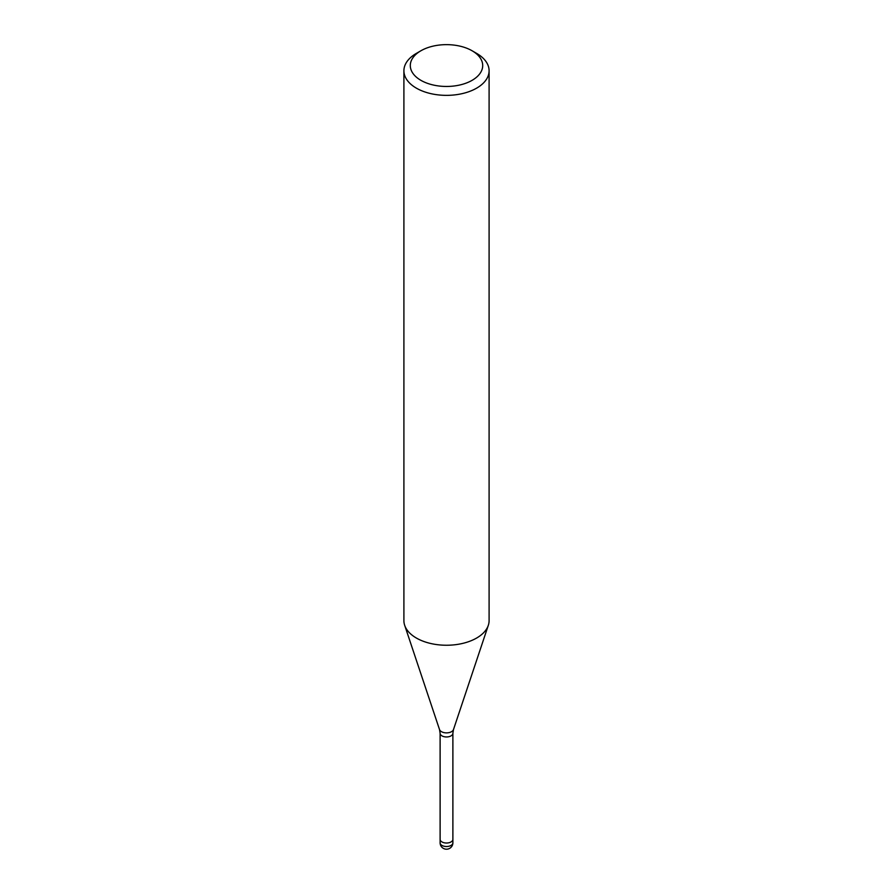<?xml version="1.0" encoding="UTF-8"?>
<svg xmlns="http://www.w3.org/2000/svg" width="893" height="893" viewBox="0 0 893 893"><rect width="100%" height="100%" fill="white"/><g stroke="black" fill="none" stroke-linecap="round" stroke-linejoin="round"><path stroke-width="1.34" d="M452.885 839.275A6.385 3.684 180 0 1 452.885 839.342A6.385 3.684 180 0 1 451.021 841.943A6.385 3.684 180 0 1 444.055 842.746A6.385 3.684 180 0 1 440.115 839.342A6.385 3.684 180 0 1 440.115 839.275M472.096 50.767L476.616 53.379A42.596 24.591 180 0 1 489.096 70.77A42.596 24.591 180 0 1 476.616 88.161A42.596 24.591 180 0 1 430.203 93.486A42.596 24.591 180 0 1 403.904 70.77A42.596 24.591 180 0 1 416.384 53.379L420.904 50.767A36.2 20.907 180 0 1 472.096 50.767A36.2 20.907 180 0 1 472.096 80.337A36.2 20.907 180 0 1 420.904 80.337A36.2 20.907 180 0 1 420.904 50.767L416.384 53.379M489.096 70.77L489.096 620.657A42.596 24.591 180 0 1 476.616 638.048A42.596 24.591 180 0 1 430.203 643.373A42.596 24.591 180 0 1 403.904 620.657L403.904 70.77M488.315 625.323A42.596 24.591 180 0 1 476.616 638.048M452.885 842.813A6.385 3.684 180 0 1 451.021 845.425A6.385 3.684 180 0 1 448.152 846.385A6.385 3.684 180 0 1 440.115 842.813A6.385 6.385 0 0 0 449.692 848.35A6.385 6.385 0 0 0 452.885 842.813L452.885 839.342A6.385 3.684 180 0 1 448.152 842.903A6.385 3.684 180 0 1 440.115 839.342L440.115 733.265L439.512 729.548L404.741 625.491M439.512 729.548A7.111 4.108 180 0 0 444.413 732.695A7.111 4.108 180 0 0 451.534 731.668A7.111 4.108 180 0 0 453.488 729.548L452.885 733.265A6.385 3.684 180 0 1 451.021 735.877A6.385 3.684 180 0 1 444.055 736.68A6.385 3.684 180 0 1 440.115 733.265M453.488 729.548L488.259 625.491M452.885 839.342L452.885 733.265M440.115 842.813L440.115 839.342"/></g></svg>
